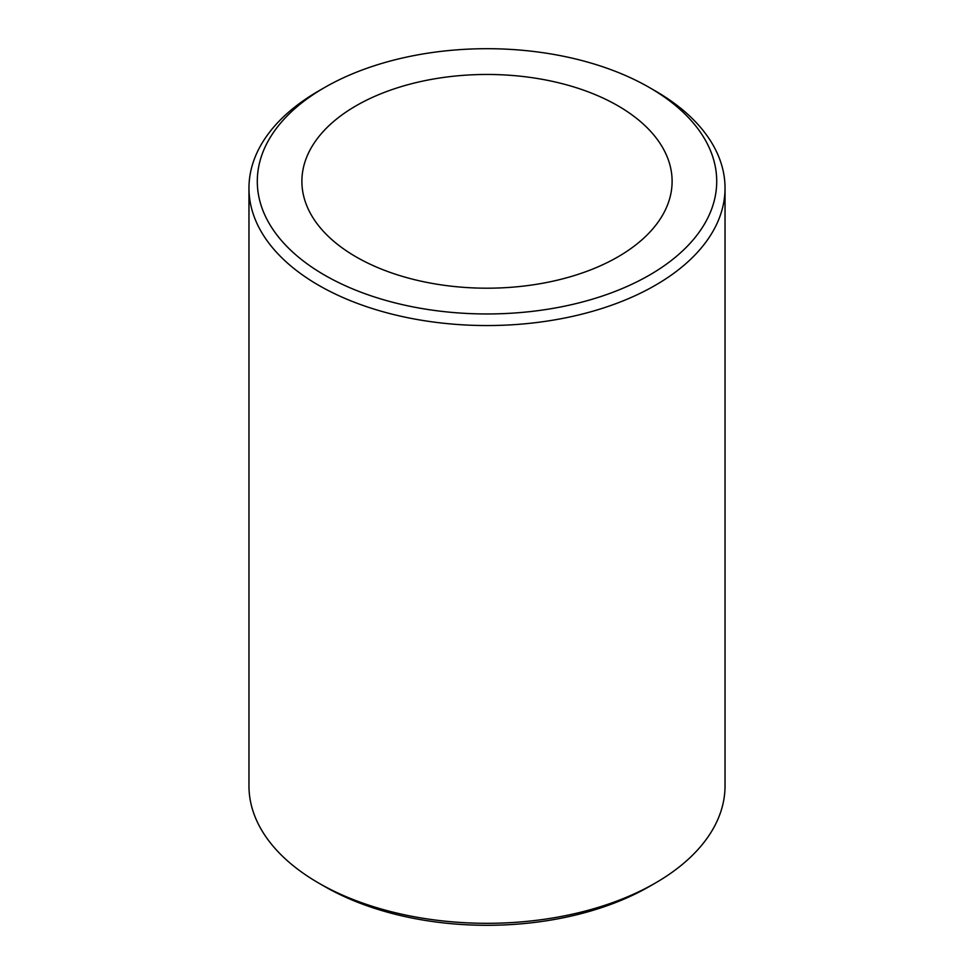 <?xml version="1.0" encoding="UTF-8"?>
<svg xmlns="http://www.w3.org/2000/svg" width="974" height="974" viewBox="0 0 974 974"><rect width="100%" height="100%" fill="white"/><g stroke="black" fill="none" stroke-linecap="round" stroke-linejoin="round"><path stroke-width="1.46" d="M324.561 87.55L318.681 90.935A238.033 137.431 0 0 0 248.967 188.116L248.967 785.884A238.033 137.431 0 0 0 318.681 883.065L324.561 886.45A229.718 132.634 0 0 0 649.439 886.45L655.319 883.065A238.033 137.431 0 0 0 725.033 785.884L725.033 188.116A238.033 137.431 0 0 0 655.319 90.935L649.439 87.55A229.718 132.634 0 0 0 324.561 87.55A229.718 132.634 0 0 0 324.561 275.106A229.718 132.634 0 0 0 649.439 275.118A229.718 132.634 0 0 0 649.439 87.55L655.319 90.935M324.561 886.45L318.681 883.065A238.033 137.431 0 0 0 655.319 883.065M248.967 188.116A238.033 137.431 0 0 0 318.681 285.297A238.033 137.431 0 0 0 578.093 315.089A238.033 137.431 0 0 0 725.033 188.116M356.107 105.764A185.109 106.872 180 0 1 557.834 82.595A185.109 106.872 180 0 1 672.109 181.334A185.109 106.872 180 0 1 617.893 256.892A185.109 106.872 180 0 1 416.166 280.062A185.109 106.872 180 0 1 301.891 181.334A185.109 106.872 180 0 1 356.107 105.764"/></g></svg>
